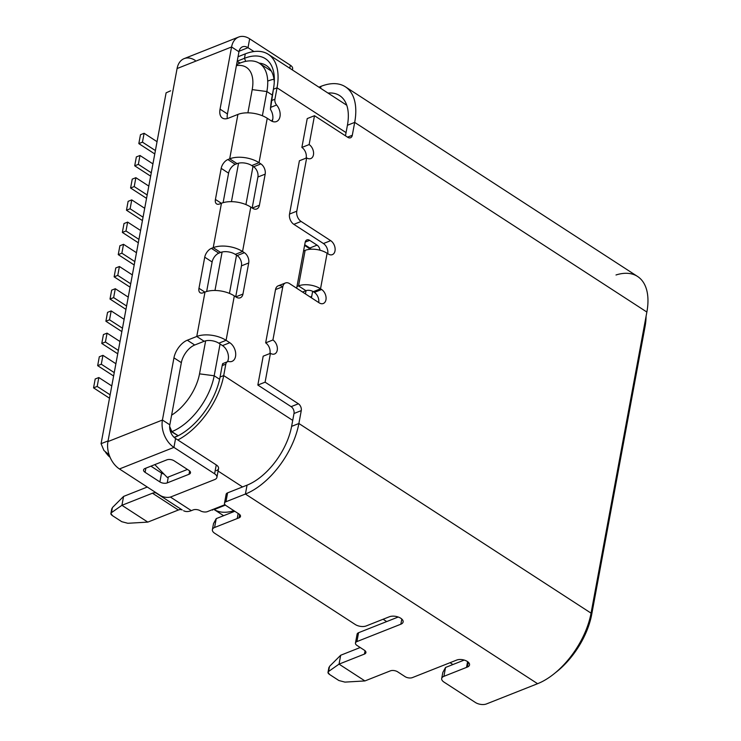 <?xml version="1.0" encoding="UTF-8"?>
<svg xmlns="http://www.w3.org/2000/svg" width="741" height="741" viewBox="0 0 741 741"><rect width="100%" height="100%" fill="white"/><g stroke="black" fill="none" stroke-linecap="round" stroke-linejoin="round"><path stroke-width="1.11" d="M170.625 90.791L166.104 92.829L157.046 141.688L166.104 92.829L170.625 90.791M152.933 163.891L157.046 141.688L144.106 133.278L140.466 134.723L138.826 143.606L154.776 153.952L138.826 143.606L142.457 142.161L138.826 143.606L140.466 134.723L144.106 133.278L142.457 142.161L155.397 150.562L157.046 141.688L144.106 133.278L142.457 142.161L155.397 150.562L151.284 172.773L152.933 163.891L139.984 155.49L138.345 164.372L134.705 165.808L150.655 176.163L134.705 165.808L136.353 156.925L139.984 155.49L152.933 163.891M148.811 186.093L151.284 172.773L138.345 164.372L134.705 165.808L136.353 156.925L139.984 155.49L138.345 164.372L151.284 172.773L147.172 194.976L148.811 186.093L135.872 177.692L134.223 186.575L130.592 188.01L146.542 198.366L130.592 188.01L132.241 179.127L135.872 177.692L148.811 186.093M144.699 208.304L147.172 194.976L134.223 186.575L130.592 188.01L132.241 179.127L135.872 177.692L134.223 186.575L147.172 194.976L143.05 217.187L144.699 208.304L131.759 199.894L130.11 208.777L126.479 210.222L142.429 220.568L126.479 210.222L128.119 201.339L131.759 199.894L144.699 208.304M140.586 230.507L143.05 217.187L130.11 208.777L126.479 210.222L128.119 201.339L131.759 199.894L130.11 208.777L143.05 217.187L138.938 239.389L140.586 230.507L127.637 222.105L125.998 230.988L122.358 232.424L138.308 242.779L122.358 232.424L124.006 223.541L127.637 222.105L140.586 230.507M136.474 252.709L138.938 239.389L125.998 230.988L122.358 232.424L124.006 223.541L127.637 222.105L125.998 230.988L138.938 239.389L136.474 252.709L123.525 244.308L121.876 253.19L118.245 254.626L134.195 264.982L118.245 254.626L119.894 245.743L118.245 254.626L121.876 253.19L134.825 261.592L136.474 252.709L123.525 244.308L119.894 245.743L123.525 244.308L121.876 253.19L134.825 261.592L136.474 252.709M132.352 274.92L134.825 261.592L130.703 283.803L132.352 274.92L119.412 266.51L117.763 275.393L130.703 283.803L128.239 297.122L130.703 283.803L117.763 275.393L114.133 276.838L130.083 287.184L114.133 276.838L115.772 267.955L119.412 266.51L132.352 274.92M124.127 319.325L128.239 297.122L126.591 306.005L113.651 297.604L110.011 299.04L125.961 309.395L110.011 299.04L111.659 290.157L115.29 288.721L113.651 297.604L110.011 299.04L111.659 290.157L115.29 288.721L128.239 297.122L115.29 288.721L113.651 297.604L126.591 306.005L122.478 328.207L124.127 319.325L111.178 310.924L109.529 319.806L105.898 321.242L121.848 331.598L105.898 321.242L107.547 312.359L111.178 310.924L124.127 319.325M120.005 341.536L122.478 328.207L109.529 319.806L105.898 321.242L107.547 312.359L111.178 310.924L109.529 319.806L122.478 328.207L118.356 350.419L120.005 341.536L107.065 333.135L105.417 342.009L101.786 343.454L117.736 353.8L101.786 343.454L105.417 342.009L118.356 350.419L105.417 342.009L107.065 333.135L120.005 341.536M115.892 363.738L118.356 350.419L114.244 372.621L101.304 364.22L97.664 365.656L113.614 376.011L97.664 365.656L99.313 356.773L102.943 355.337L101.304 364.22L97.664 365.656L99.313 356.773L102.943 355.337L115.892 363.738L114.244 372.621L101.304 364.22L102.943 355.337L115.892 363.738M111.78 385.941L114.244 372.621L111.78 385.941L98.831 377.54L95.2 378.975L93.551 387.858L109.501 398.213L93.551 387.858L97.182 386.422L93.551 387.858L95.2 378.975L98.831 377.54L97.182 386.422L110.131 394.823L111.78 385.941L98.831 377.54L97.182 386.422L110.131 394.823L111.78 385.941M101.072 443.683L110.131 394.823L101.072 443.683L103.953 450.519L109.131 454.817L103.953 450.519L101.072 443.683L108.066 440.914L101.072 443.683M214.158 509.567A59.317 32.187 123 0 0 233.887 510.697A59.317 32.187 123 0 1 214.158 509.567L225.394 505.112L214.158 509.567L223.597 515.699M240.177 63.013A49.869 27.056 123 0 1 259.507 63.374A49.869 27.056 123 0 1 266.862 91.541L272.317 95.089L266.862 91.541L252.199 89.615A39.366 21.359 123 0 0 236.398 65.616A39.366 21.359 123 0 1 252.199 89.615L247.902 112.827L252.199 89.615L266.862 91.541L262.379 115.753L266.862 91.541A49.869 27.056 123 0 0 240.177 63.013L236.583 64.615L239.806 63.161L237.176 61.447L240.177 63.013L236.583 64.634L240.177 63.013M270.446 109.372A10.494 7.012 -111.6 0 1 272.169 121.329A10.494 7.012 -111.6 0 0 270.446 109.372L270.558 107.408L276.606 105.009A5.252 3.501 -111.6 0 1 274.92 99.229L271.289 100.665L270.558 107.408L276.606 105.009A5.252 3.501 -111.6 0 1 274.92 99.229L271.289 100.665L273.401 89.244A54.065 29.334 -57 0 0 274.346 79.75A54.065 29.334 -57 0 0 244.465 58.307L245.29 53.871A59.317 32.187 123 0 1 277.032 87.808L274.92 99.229L277.032 87.808L346.056 132.611L277.032 87.808L273.401 89.244A54.065 29.334 -57 0 0 244.465 58.307L237.222 61.179L244.465 58.307L245.29 53.871A59.317 32.187 123 0 1 268.279 54.297A59.317 32.187 123 0 1 277.032 87.808L273.401 89.244L270.446 109.372M251.745 165.558L253.598 166.753A7.873 5.261 -111.6 0 1 257.914 177.016L252.172 207.989L257.914 177.016L265.176 174.144L259.415 205.229A7.873 5.261 68.4 0 1 252.635 208.295L250.782 207.091L242.557 251.505L244.4 252.7A7.873 5.261 68.4 0 1 248.717 262.962L242.955 294.057A7.873 5.261 68.4 0 1 236.175 297.113L234.323 295.909L226.088 340.323L229.793 342.722A10.494 7.012 68.4 0 1 235.712 354.837A10.494 7.012 68.4 0 1 229.052 361.58A10.494 7.012 68.4 0 0 232.007 361.367A10.494 7.012 68.4 0 0 235.629 352.799A10.494 7.012 68.4 0 0 229.793 342.722L226.088 340.323A20.998 10.698 10.5 0 0 196.763 336.47L204.164 341.277L194.716 345.01A15.746 8.54 123 0 0 181.35 362.645L169.828 424.825A10.494 7.012 68.4 0 0 175.58 438.505L173.931 447.388A20.998 14.023 -111.6 0 1 162.427 420.027L173.95 357.847L181.35 362.645L169.828 424.825A10.494 7.012 68.4 0 0 175.58 438.505L173.931 447.388A20.998 14.023 -111.6 0 1 162.427 420.027L169.828 424.825L162.427 420.027L173.95 357.847L181.35 362.645A15.746 8.54 123 0 1 194.716 345.01L187.316 340.212L196.763 336.47A20.998 10.698 10.5 0 1 226.088 340.323L218.827 343.203L222.522 345.602A10.494 7.012 -111.6 0 1 227.431 361.747A10.494 7.012 -111.6 0 0 222.522 345.602L229.793 342.722L222.522 345.602L218.827 343.203A10.494 5.354 -169.5 0 0 204.164 341.277L194.716 345.01L187.316 340.212A15.746 8.54 -57 0 0 173.95 357.847A15.746 8.54 -57 0 1 187.316 340.212L196.763 336.47L204.164 341.277A10.494 5.354 -169.5 0 1 218.827 343.203L226.088 340.323L234.323 295.909A20.998 10.698 -169.5 0 0 204.998 292.065L196.763 336.47L204.998 292.065L203.182 292.778A7.873 4.27 -57 0 1 198.968 288.277L204.877 292.111L198.968 288.277A7.873 4.27 -57 0 0 200.126 292.723A7.873 4.27 -57 0 0 203.182 292.778L204.998 292.065A20.998 10.698 -169.5 0 1 234.323 295.909L236.175 297.113A7.873 5.261 68.4 0 0 240.306 297.771A7.873 5.261 68.4 0 0 242.955 294.057L248.717 262.962A7.873 5.261 68.4 0 0 244.4 252.7L242.557 251.505A20.998 10.698 10.5 0 0 213.223 247.651L220.623 252.449L218.808 253.172L211.407 248.365L213.223 247.651A20.998 10.698 10.5 0 1 242.557 251.505L235.286 254.376L237.139 255.58A7.873 5.261 -111.6 0 1 241.446 265.843L235.712 296.817L241.446 265.843L248.717 262.962L241.446 265.843A7.873 5.261 -111.6 0 0 237.139 255.58L244.4 252.7L237.139 255.58L235.286 254.376A10.494 5.354 -169.5 0 0 220.623 252.449L218.808 253.172A7.873 4.27 123 0 0 212.121 261.99L204.729 257.192L198.968 288.277L204.729 257.192A7.873 4.27 -57 0 1 211.407 248.365A7.873 4.27 -57 0 0 204.729 257.192L212.121 261.99L206.656 291.491L212.121 261.99A7.873 4.27 123 0 1 218.808 253.172L211.407 248.365L213.223 247.651L220.623 252.449A10.494 5.354 -169.5 0 1 235.286 254.376L242.557 251.505L250.782 207.091A20.998 10.698 -169.5 0 0 221.457 203.238L219.642 203.96A7.873 4.27 -57 0 1 215.427 199.449L221.189 168.364L228.589 173.162L223.115 202.673L228.589 173.162A7.873 4.27 123 0 1 235.268 164.345L227.876 159.547L229.691 158.824L237.083 163.631L235.268 164.345L227.876 159.547A7.873 4.27 -57 0 0 221.189 168.364L228.589 173.162A7.873 4.27 123 0 1 235.268 164.345L237.083 163.631A10.494 5.354 -169.5 0 1 251.745 165.558L259.017 162.677L260.86 163.881A7.873 5.261 68.4 0 1 265.176 174.144A7.873 5.261 68.4 0 0 260.86 163.881L259.017 162.677L267.242 118.273L259.017 162.677A20.998 10.698 10.5 0 0 229.691 158.824L237.083 163.631A10.494 5.354 -169.5 0 1 251.745 165.558L253.598 166.753L260.86 163.881L253.598 166.753A7.873 5.261 -111.6 0 1 257.914 177.016L265.176 174.144L259.415 205.229L252.273 208.054L259.415 205.229A7.873 5.261 68.4 0 1 256.766 208.953A7.873 5.261 68.4 0 1 252.635 208.295L250.782 207.091A20.998 10.698 -169.5 0 0 221.457 203.238L213.223 247.651L221.457 203.238L219.642 203.96A7.873 4.27 -57 0 1 216.585 203.905A7.873 4.27 -57 0 1 215.427 199.449L221.337 203.284L215.427 199.449L221.189 168.364A7.873 4.27 -57 0 1 227.876 159.547L229.691 158.824A20.998 10.698 10.5 0 1 259.017 162.677L251.745 165.558M305.44 293.918L306.042 290.657L305.44 293.918M309.803 248.013L304.718 244.715L309.803 248.013A5.252 3.501 -111.6 0 1 311.1 249.208A5.252 3.501 -111.6 0 0 309.803 248.013L317.074 245.141A5.252 3.501 68.4 0 1 319.992 250.208A5.252 3.501 68.4 0 0 317.074 245.141L309.673 240.343A5.252 3.501 68.4 0 0 305.153 242.381L296.919 286.795A5.252 3.501 68.4 0 0 296.854 288.351A5.252 3.501 68.4 0 1 296.919 286.795L305.153 242.381A5.252 3.501 68.4 0 1 306.922 239.899A5.252 3.501 68.4 0 1 309.673 240.343L317.074 245.141L309.803 248.013M591.698 614.456L645.04 326.67L644.253 326.16L645.04 326.67A59.317 32.187 -57 0 0 646.078 316.314A59.317 32.187 -57 0 1 645.04 326.67L591.698 614.456L590.91 613.946L591.698 614.456A59.317 32.187 -57 0 1 555.426 672.708A59.317 32.187 -57 0 0 591.698 614.456M174.302 437.523A54.065 29.334 -57 0 0 220.068 377.03L223.699 375.585A59.317 32.187 123 0 1 177.831 439.969A59.317 32.187 123 0 0 223.699 375.585L292.723 420.388L223.699 375.585L225.81 364.164A5.252 3.501 -111.6 0 1 227.58 361.691A5.252 3.501 -111.6 0 1 229.052 361.58A5.252 3.501 -111.6 0 0 225.81 364.164L223.699 375.585L220.068 377.03L222.18 365.609L225.81 364.164L222.18 365.609C222.596 363.562 222.874 363.016 223.004 363.979C222.874 363.016 222.596 363.562 222.18 365.609L220.068 377.03A54.065 29.334 -57 0 1 176.071 436.773L176.071 436.773A54.065 29.334 -57 0 1 174.302 437.523M270.947 120.672L267.242 118.273A20.998 10.698 -169.5 0 0 237.917 114.42L228.478 118.152A15.746 8.54 -57 0 1 220.049 109.149L231.572 46.97L177.08 68.543L107.936 441.59L162.427 420.027L107.936 441.59A20.998 14.023 68.4 0 0 119.44 468.96L173.931 447.388L214.612 473.795L173.931 447.388L119.44 468.96A20.998 14.023 68.4 0 1 107.936 441.59L177.08 68.543L231.572 46.97L238.963 51.768L227.441 113.947L220.049 109.149A15.746 8.54 -57 0 0 222.374 118.041A15.746 8.54 -57 0 0 228.478 118.152L237.917 114.42L229.691 158.824L237.917 114.42A20.998 10.698 -169.5 0 1 267.242 118.273L270.947 120.672A10.494 7.012 68.4 0 0 279.607 118.023A10.494 7.012 68.4 0 0 276.606 105.009A10.494 7.012 68.4 0 1 276.458 121.552A10.494 7.012 68.4 0 1 270.947 120.672M311.257 297.697A5.252 3.501 68.4 0 0 311.711 296.391L312.656 291.315L311.711 296.391L310.183 297.002L311.711 296.391A5.252 3.501 68.4 0 1 311.257 297.697M177.905 435.893L174.292 437.523L177.905 435.893M292.417 69.969L292.63 68.811A7.873 4.011 -169.5 0 0 290.342 65.217L289.777 68.255L290.342 65.217L249.652 38.81L248.013 47.693L239.084 51.222L248.013 47.693A10.494 7.012 68.4 0 0 242.502 46.813A10.494 7.012 68.4 0 0 238.963 51.768L231.572 46.97A20.998 14.023 -111.6 0 1 238.639 37.05A20.998 14.023 -111.6 0 1 249.652 38.81L248.013 47.693L253.941 51.546L248.013 47.693A10.494 7.012 68.4 0 0 238.963 51.768L227.441 113.947A15.746 8.54 123 0 0 227.302 118.551A15.746 8.54 123 0 1 227.441 113.947L220.049 109.149L231.572 46.97A20.998 14.023 -111.6 0 1 249.652 38.81L290.342 65.217A7.873 4.011 -169.5 0 1 292.158 69.802M238.639 37.05L184.148 58.622A20.998 14.023 68.4 0 0 177.08 68.543A20.998 14.023 68.4 0 1 195.161 60.373M216.363 470.674A7.873 4.011 -169.5 0 0 216.261 464.913L175.58 438.505L216.261 464.913L214.612 473.795A7.873 4.011 10.5 0 1 214.714 479.557L171.115 496.813A7.873 4.011 10.5 0 1 160.121 495.368L119.44 468.96L160.121 495.368A7.873 4.011 10.5 0 0 171.115 496.813L214.714 479.557A7.873 4.011 10.5 0 0 216.909 477.389L218.549 468.507A7.873 4.011 -169.5 0 0 216.261 464.913L214.612 473.795A7.873 4.011 10.5 0 1 216.909 477.389M189.02 474.268L167.225 482.891A5.252 2.677 -169.5 0 1 159.889 481.928L145.097 472.332A5.252 2.677 -169.5 0 1 145.032 468.488L166.827 459.865A5.252 2.677 -169.5 0 1 174.163 460.828L188.955 470.424A5.252 2.677 -169.5 0 1 189.02 474.268L167.225 482.891L168.309 477.009L167.225 482.891A5.252 2.677 -169.5 0 1 159.889 481.928L145.097 472.332L145.866 468.155L145.097 472.332A5.252 2.677 -169.5 0 1 143.569 469.933A5.252 2.677 -169.5 0 1 145.032 468.488L166.827 459.865A5.252 2.677 -169.5 0 1 174.163 460.828L188.955 470.424A5.252 2.677 -169.5 0 1 190.483 472.823A5.252 2.677 -169.5 0 1 189.02 474.268L189.631 470.952L189.02 474.268M163.993 474.092A5.252 2.677 10.5 0 1 161.538 473.045L159.889 481.928L161.538 473.045L150.923 466.154L161.538 473.045A5.252 2.677 10.5 0 0 163.993 474.092M199.524 373.853L205.646 340.823L199.524 373.853A39.366 21.359 123 0 1 171.616 415.145A39.366 21.359 123 0 0 199.524 373.853L214.186 375.77A49.869 27.056 123 0 1 171.856 431.623L170.273 430.984L171.495 431.771L169.652 427.4L171.495 431.771L178.192 435.736L171.856 431.623L169.652 426.39L171.856 431.623A49.869 27.056 123 0 0 214.186 375.77L220.077 344.009L214.186 375.77L199.524 373.853M214.973 290.472L222.105 251.996L214.973 290.472M231.442 201.654L238.565 163.177L231.442 201.654M103.425 334.571L107.065 333.135L103.425 334.571L101.786 343.454L103.425 334.571M115.772 267.955L119.412 266.51L117.763 275.393L114.133 276.838L115.772 267.955M273.975 79.25A49.869 27.056 -57 0 0 267.909 81.019M178.285 435.699L174.116 437.347L178.285 435.699M242.557 486.948L218.076 471.054L242.557 486.948M207.443 511.614L224.968 504.677L207.443 511.614A5.252 2.677 10.5 0 1 200.302 510.771A5.252 2.677 -169.5 0 0 193.16 509.919L191.345 510.642L193.16 509.919A5.252 2.677 -169.5 0 1 200.302 510.771A5.252 2.677 10.5 0 0 207.443 511.614M170.402 497.044L191.345 510.642A20.998 11.393 -57 0 1 183.601 510.725A20.998 11.393 -57 0 0 191.345 510.642L170.402 497.044M212.121 509.762L212.695 510.141L212.121 509.762M106.973 453.983A5.252 3.501 68.4 0 1 105.231 451.584A5.252 3.501 68.4 0 0 106.278 453.279L107.843 455.159A10.494 7.012 68.4 0 0 110.048 457.216A10.494 7.012 68.4 0 1 105.926 452.158A10.494 7.012 68.4 0 0 107.843 455.159M252.996 166.364L245.919 204.572L252.996 166.364M236.536 255.191L229.451 293.39L236.536 255.191M219.605 379.29L214.186 375.77L219.605 379.29M272.79 119.042L271.734 121.126L272.79 119.042M304.597 245.391L310.516 249.245L304.597 245.391M259.091 63.115A48.813 26.491 123 0 1 274.272 82.232A48.813 26.491 123 0 0 266.26 65.504A48.813 26.491 123 0 0 259.091 63.115M245.734 61.346L244.465 58.307L245.734 61.346M238.046 56.733L245.29 53.871L238.046 56.733M282.321 286.508A7.873 5.261 68.4 0 0 275.532 289.564L282.803 286.693A7.873 5.261 -111.6 0 1 285.452 282.969A7.873 5.261 -111.6 0 1 289.583 283.627L319.167 302.837A7.873 5.261 68.4 0 0 323.298 303.495A7.873 5.261 68.4 0 0 326.021 297.067A7.873 5.261 68.4 0 0 321.64 289.509L314.379 292.389A7.873 5.261 -111.6 0 1 318.704 302.532A7.873 5.261 -111.6 0 0 314.379 292.389L321.64 289.509L320.529 288.786L313.267 291.667L314.379 292.389L313.267 291.667A5.252 2.677 -169.5 0 0 305.931 290.704L298.54 285.906A15.746 8.021 10.5 0 1 320.529 288.786L327.114 253.265A15.746 8.021 -169.5 0 0 305.125 250.375L298.54 285.906L296.974 286.517L298.54 285.906A15.746 8.021 10.5 0 1 320.529 288.786L327.114 253.265L328.226 253.978A7.873 5.261 68.4 0 0 332.357 254.645A7.873 5.261 68.4 0 0 335.071 248.216A7.873 5.261 68.4 0 0 330.69 240.658A7.873 5.261 68.4 0 1 335.006 250.921A7.873 5.261 68.4 0 1 328.226 253.978L327.114 253.265A15.746 8.021 -169.5 0 0 305.125 250.375L298.54 285.906L305.931 290.704L302.55 292.047L305.931 290.704A5.252 2.677 -169.5 0 1 313.267 291.667L320.529 288.786L321.64 289.509A7.873 5.261 68.4 0 1 325.957 299.772A7.873 5.261 68.4 0 1 319.167 302.837L289.583 283.627A7.873 5.261 -111.6 0 0 282.803 286.693L272.92 339.98A7.873 5.261 68.4 0 1 277.236 350.243A7.873 5.261 68.4 0 1 270.456 353.309L265.102 382.171L298.391 403.78A5.252 3.501 68.4 0 1 301.263 410.616L298.882 423.5L591.059 613.15L646.865 312.044L354.689 122.395L352.299 135.27A5.252 3.501 68.4 0 1 347.779 137.317L314.49 115.707L309.136 144.569A7.873 5.261 68.4 0 1 313.517 152.127A7.873 5.261 68.4 0 1 310.803 158.555A7.873 5.261 68.4 0 1 306.672 157.898L296.789 211.194L289.527 214.066A7.873 5.261 68.4 0 0 293.844 224.328L323.428 243.53A7.873 5.261 -111.6 0 1 327.763 253.681A7.873 5.261 -111.6 0 0 323.428 243.53L330.69 240.658L301.105 221.448A7.873 5.261 -111.6 0 1 296.789 211.194L289.527 214.066L299.401 160.769L306.672 157.898A7.873 5.261 68.4 0 0 313.452 154.832A7.873 5.261 68.4 0 0 309.136 144.569L301.874 147.45L307.228 118.579L314.49 115.707L309.136 144.569L301.874 147.45A7.873 5.261 -111.6 0 1 306.098 158.12A7.873 5.261 -111.6 0 0 301.874 147.45L307.228 118.579L314.49 115.707L347.779 137.317A5.252 3.501 68.4 0 0 350.53 137.752A5.252 3.501 68.4 0 0 352.299 135.27L354.689 122.395L347.418 125.266L354.689 122.395A62.994 34.179 123 0 0 320.964 86.354A62.994 34.179 123 0 1 345.389 86.808A62.994 34.179 123 0 1 354.689 122.395L646.865 312.044A62.994 34.179 -57 0 0 616.003 274.985M305.125 250.375L303.56 250.995L305.125 250.375M285.452 282.969L278.181 285.841A7.873 5.261 68.4 0 0 275.532 289.564L265.658 342.861L272.92 339.98L265.658 342.861A7.873 5.261 -111.6 0 1 269.881 353.531A7.873 5.261 -111.6 0 0 265.658 342.861L275.532 289.564L282.803 286.693L272.92 339.98A7.873 5.261 68.4 0 1 277.301 347.538A7.873 5.261 68.4 0 1 274.587 353.966A7.873 5.261 68.4 0 1 270.456 353.309L265.102 382.171L298.391 403.78A5.252 3.501 68.4 0 1 301.263 410.616L298.882 423.5A62.994 34.179 123 0 1 245.41 494.043L225.949 501.75L245.41 494.043L537.586 683.702A62.994 34.179 -57 0 0 591.059 613.15L646.865 312.044A62.994 34.179 -57 0 0 637.566 276.467L345.389 86.808M224.486 503.195L226.135 494.312A5.252 2.677 -169.5 0 1 227.598 492.867L225.949 501.75A5.252 2.677 10.5 0 0 224.486 503.195A5.252 2.677 10.5 0 0 226.014 505.584L238.963 513.985A5.252 2.677 -169.5 0 1 240.492 516.384A5.252 2.677 -169.5 0 1 239.028 517.829L237.213 518.543L239.028 517.829L239.639 514.513L239.028 517.829A5.252 2.677 -169.5 0 0 238.963 513.985L226.014 505.584A5.252 2.677 10.5 0 1 225.949 501.75L227.598 492.867L247.049 485.16A52.491 28.482 -57 0 0 291.611 426.371L298.882 423.5A62.994 34.179 123 0 1 245.41 494.043L247.049 485.16A52.491 28.482 -57 0 0 291.611 426.371L294.001 413.497A5.252 3.501 -111.6 0 0 291.12 406.652L257.84 385.051L263.185 356.18L270.456 353.309L263.185 356.18L257.84 385.051L265.102 382.171L257.84 385.051L291.12 406.652A5.252 3.501 -111.6 0 1 294.001 413.497L301.263 410.616L294.001 413.497L291.611 426.371L298.882 423.5L591.059 613.15A62.994 34.179 -57 0 1 537.586 683.702L245.41 494.043L247.049 485.16L227.598 492.867A5.252 2.677 -169.5 0 0 226.978 496.183M345.463 135.816L347.418 125.266A52.491 28.482 -57 0 0 328.004 93.06A52.491 28.482 -57 0 1 339.674 95.617A52.491 28.482 -57 0 1 347.418 125.266L345.463 135.816M289.527 214.066L299.401 160.769L306.672 157.898L296.789 211.194A7.873 5.261 -111.6 0 0 301.105 221.448L330.69 240.658L323.428 243.53L293.844 224.328L301.105 221.448L293.844 224.328A7.873 5.261 68.4 0 1 289.527 214.066M347.538 137.159L352.299 135.27L347.538 137.159M320.612 88.272L320.964 86.354L320.612 88.272M318.917 87.169L320.964 86.354L318.917 87.169M486.429 703.95L537.586 683.702L486.429 703.95A7.873 4.011 10.5 0 1 475.435 702.505A7.873 4.011 10.5 0 0 486.429 703.95M355.458 643.031A5.252 2.677 10.5 0 1 356.921 641.586L358.57 632.712L398.204 617.021L358.57 632.712A5.252 2.677 -169.5 0 0 357.106 634.148L355.458 643.031A5.252 2.677 10.5 0 0 356.986 645.43L364.387 650.227A5.252 2.677 -169.5 0 1 365.915 652.626A5.252 2.677 -169.5 0 1 364.452 654.071L365.063 650.755L364.452 654.071L339.035 664.131L364.924 680.933L390.34 670.874A5.252 2.677 -169.5 0 1 397.676 671.837L405.068 676.635A5.252 2.677 10.5 0 0 412.404 677.598L456.697 660.064A7.614 3.881 -169.5 0 1 467.33 661.463A7.614 3.881 -169.5 0 1 467.423 667.03L443.896 676.338A7.873 4.011 10.5 0 0 443.998 682.1L475.435 702.505L443.998 682.1A7.873 4.011 10.5 0 1 441.701 678.506A7.873 4.011 10.5 0 1 443.896 676.338L445.545 667.456L443.896 676.338L467.423 667.03A7.614 3.881 -169.5 0 0 469.544 664.936A7.614 3.881 -169.5 0 0 465.228 660.416A7.614 3.881 -169.5 0 0 456.697 660.064L412.404 677.598A5.252 2.677 10.5 0 1 405.068 676.635L397.676 671.837A5.252 2.677 -169.5 0 0 390.34 670.874L364.924 680.933L339.035 664.131L328.569 671.476C327.541 672.309 327.883 673.31 329.578 674.486L338.869 680.516L344.945 682.109L364.924 680.933L344.945 682.109L338.869 680.516L329.578 674.486L328.013 672.254L329.513 666.4L340.684 655.248L360.209 647.514L340.684 655.248L339.035 664.131L328.569 671.476L329.513 666.4L340.684 655.248L339.035 664.131L364.452 654.071A5.252 2.677 -169.5 0 0 364.387 650.227L356.986 645.43A5.252 2.677 10.5 0 1 356.921 641.586L400.853 624.2A8.132 4.15 -169.5 0 0 400.761 618.253A8.132 4.15 -169.5 0 0 389.395 616.762L388.849 616.975L389.395 616.762A8.132 4.15 -169.5 0 1 398.51 617.133A8.132 4.15 -169.5 0 1 403.123 621.958A8.132 4.15 -169.5 0 1 400.853 624.2L356.921 641.586L358.57 632.712A5.252 2.677 -169.5 0 0 357.959 636.028M366.23 625.932L388.849 616.975L366.23 625.932A7.873 4.011 10.5 0 1 355.226 624.487L214.686 533.261A7.873 4.011 10.5 0 1 214.584 527.499L237.213 518.543L214.584 527.499L216.233 518.617L234.777 511.281L216.233 518.617L214.584 527.499A7.873 4.011 10.5 0 0 212.389 529.667A7.873 4.011 10.5 0 0 214.686 533.261L355.226 624.487A7.873 4.011 10.5 0 0 366.23 625.932M467.58 661.639L466.515 667.391L467.58 661.639M468.312 662.222L467.423 667.03L468.312 662.222M445.545 667.456L464.199 660.074L445.545 667.456L442.831 672.43L441.701 678.506M238.148 513.467L237.213 518.543L238.148 513.467M401.807 619.059L400.853 624.2L401.807 619.059M213.501 523.683L216.233 518.617L213.519 523.581L212.389 529.667M291.12 406.652L298.391 403.78L291.12 406.652M147.811 522.109L178.359 510.021A10.494 5.696 123 0 1 182.23 509.975L156.342 493.173A10.494 5.696 -57 0 0 152.47 493.21L121.922 505.306L123.571 496.424L112.4 507.576L111.456 512.652L121.922 505.306L123.571 496.424L147.283 487.032L123.571 496.424L112.4 507.576L111.456 512.652L121.922 505.306L147.811 522.109L121.922 505.306L152.47 493.21A10.494 5.696 -57 0 1 156.342 493.173L182.23 509.975A10.494 5.696 123 0 0 178.359 510.021L152.47 493.21L178.359 510.021L147.811 522.109L127.832 523.285L121.765 521.692L112.465 515.662L110.9 513.43L111.456 512.652C110.428 513.485 110.77 514.486 112.465 515.662L121.765 521.692L127.832 523.285L147.811 522.109M158.389 494.238A20.998 11.393 123 0 1 157.713 493.923A20.998 11.393 123 0 0 158.389 494.238M167.244 477.436L154.804 464.616L167.244 477.436L187.436 469.442L167.244 477.436M235.814 296.882L242.955 294.057L235.814 296.882M305.209 242.103L309.673 240.343L305.209 242.103M259.507 63.374L271.354 71.071M222.8 363.581L227.58 361.691M383.116 619.244L386.7 621.569M450.056 662.695L452.908 664.547M268.279 54.297L346.751 105.241M328.05 672.106L328.911 667.484M110.937 513.281L111.798 508.659"/></g></svg>
